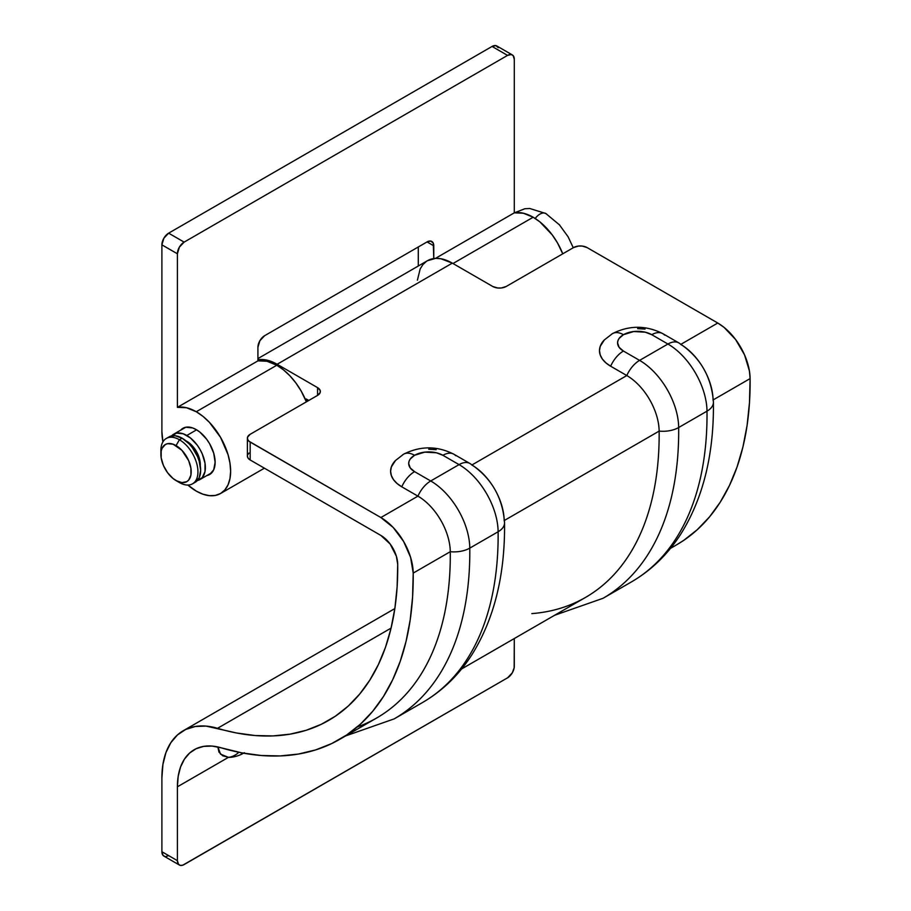 <?xml version="1.0" encoding="UTF-8"?>
<svg xmlns="http://www.w3.org/2000/svg" width="911" height="911" viewBox="0 0 911 911"><rect width="100%" height="100%" fill="white"/><g stroke="black" fill="none" stroke-linecap="round" stroke-linejoin="round"><path stroke-width="1.37" d="M186.835 441.3L186.835 441.3A19.063 11 -120 0 0 185.821 440.765L186.835 441.3A19.063 11 -120 0 1 200.272 465.783L199.281 458.096L196.366 451.355L191.993 445.456L186.835 441.3M160.974 452.528A26.203 15.134 60 0 1 166.314 438.442A26.203 15.134 60 0 1 179.421 439.74L182.12 438.191L189.203 443.908L192.415 447.734L197.528 456.593L199.236 461.273L200.648 470.281L199.236 477.66L195.216 482.272A26.203 15.134 -120 0 0 199.236 461.273A26.203 15.134 -120 0 0 182.12 438.191L179.421 439.74A26.203 15.134 60 0 1 196.537 462.834A26.203 15.134 60 0 1 192.517 483.832A26.203 15.134 60 0 1 179.421 482.534A26.203 15.134 -120 0 0 197.949 471.841A26.203 15.134 -120 0 0 179.421 439.74L176.051 445.581A21.443 12.378 60 0 1 191.208 471.841A21.443 12.378 60 0 1 176.051 480.587L179.421 482.534L173.09 478.548L167.624 472.775L163.445 465.532L161.179 457.914L161.179 451.082L162.044 448.303L165.335 444.511L167.624 443.668L173.09 444.204L181.858 450.262L188.657 460.636L190.923 468.254L190.923 475.086L188.657 480.086L186.766 481.657L181.858 482.602L176.051 480.587A21.443 12.378 60 0 1 160.894 454.327A21.443 12.378 60 0 1 176.051 445.581L179.421 439.74A26.203 15.134 -120 0 0 160.894 450.444L160.894 454.327M535.212 218.481A11.911 6.878 -60 0 1 545.757 213.47A11.911 6.878 120 0 0 535.736 217.797M171.587 435.902A26.203 15.134 60 0 1 173.728 434.171A26.203 15.134 60 0 1 186.835 435.469L196.594 429.821L186.835 435.469A26.203 15.134 60 0 1 203.95 458.552A26.203 15.134 60 0 1 199.93 479.55A26.203 15.134 60 0 1 197.357 480.541M545.757 213.47A11.911 6.878 -60 0 1 546.646 214.119M573.27 247.758L568.077 236.746L559.16 224.47M169.013 436.893L175.026 435.72L182.12 438.191A26.203 15.134 -120 0 0 169.013 436.893L166.314 438.442M171.427 436.073L176.54 433.124L183.213 433.784L190.445 437.963L197.129 445.012L199.93 449.294L202.242 453.872L205.009 463.175L205.009 471.522L202.242 477.637L197.129 480.598M217.854 746.952L218.982 752.133L222.728 755.788L228.467 757.337L177.394 786.819L177.394 860.667A9.531 5.5 -60 0 0 179.376 865.029A9.531 5.5 -60 0 0 184.136 864.55L507.564 677.83A9.531 5.5 -60 0 0 514.294 666.157L514.294 638.531L514.168 667.752L512.324 672.796L507.564 677.83L182.826 865.165L180.389 865.404L178.533 864.334L177.394 860.667L177.394 786.819L228.467 757.337L232.305 757.109M670.462 548.376L676.52 544.88A355.427 205.214 -120 0 0 750.106 378.589L713.347 399.815L750.106 378.589A45.744 26.408 -120 0 0 717.766 323.029L681.029 344.244L717.766 323.029L724.029 327.345L735.61 339.53L744.526 354.834L749.423 370.971L750.106 378.589L749.48 402.605L747.088 425.448L742.932 446.971L737.056 467.001L729.495 485.415L720.305 502.063L709.555 516.856L697.314 529.655L683.671 540.405L676.361 544.972M461.592 668.97L585.557 597.4A355.427 205.214 -120 0 0 659.143 431.108L504.466 520.409L659.143 431.108A45.744 26.408 -120 0 0 626.802 375.548L472.149 464.838L626.802 375.548A21.921 12.652 -60 0 1 639.59 360.38L667.922 344.028L651.775 334.701L645.273 332.196L633.692 331.536L623.431 334.701L619.093 338.448L617.954 340.623L617.567 342.878L619.093 347.307L623.431 351.054L639.59 360.38A55.264 31.908 60 0 1 678.672 427.521L707.004 411.157A55.264 31.908 -120 0 0 667.922 344.028L639.59 360.38L623.431 351.054A20.031 11.57 180 0 1 623.431 334.701A20.031 11.57 180 0 1 651.775 334.701L667.922 344.028A55.264 31.908 60 0 1 707.004 411.157L678.672 427.521A364.958 210.714 60 0 1 603.105 598.265L631.437 581.913A364.958 210.714 -120 0 0 707.004 411.157A364.958 210.714 60 0 1 632.268 581.423M631.437 581.913C651.456 570.24 668.002 554.161 681.064 533.652C703.224 497.975 714.008 454.156 713.427 402.195C711.593 376.755 700.081 357.01 678.889 342.935A21.921 12.652 120 0 0 667.922 344.028A21.921 12.652 -60 0 1 678.889 342.935A21.921 12.652 -60 0 1 680.711 344.426A45.744 26.408 60 0 1 713.051 399.986A21.921 12.492 179.4 0 1 713.427 402.241A21.921 12.492 179.4 0 1 707.004 411.157A21.921 12.492 -0.6 0 0 713.427 402.241M395.055 718.369A364.958 210.714 -120 0 0 469.791 548.115A55.264 31.908 -120 0 0 430.709 480.974L414.562 471.647A20.031 11.57 180 0 1 414.562 455.295A20.031 11.57 180 0 1 442.894 455.295L459.053 464.621A21.921 12.652 -60 0 1 470.008 463.54A21.921 12.652 -60 0 1 471.83 465.02A45.744 26.408 60 0 1 504.17 520.58A21.921 12.492 179.4 0 1 504.546 522.834A21.921 12.492 179.4 0 1 498.123 531.751A55.264 31.908 -120 0 0 459.053 464.621L430.709 480.974L414.562 471.647L410.212 467.901L408.686 463.471L409.073 461.217L410.212 459.042L414.562 455.295L424.822 452.129L436.392 452.79L442.894 455.295L459.053 464.621L430.709 480.974A55.264 31.908 60 0 1 469.791 548.115L498.123 531.751L469.791 548.115A364.958 210.714 60 0 1 394.224 718.859L422.556 702.506A364.958 210.714 -120 0 0 498.123 531.751A364.958 210.714 60 0 1 423.399 702.017M395.533 460.442L391.343 466.956L390.614 471.249L391.343 475.542L393.506 479.676L397.037 483.479L401.774 486.816L417.933 496.142L380.866 517.539L248.988 441.243L247.564 439.261L247.564 437.109L250.172 434.296L317.552 395.397L320.16 392.573L320.16 390.432L317.552 387.619L277.126 364.275L452.311 263.131L492.737 286.475L497.611 287.978L501.335 287.978L506.209 286.475L573.588 247.564L578.474 246.061L582.186 246.061L587.071 247.564L717.766 323.029L587.071 247.564A9.531 5.5 180 0 0 573.588 247.564L506.209 286.475A9.531 5.5 180 0 1 492.737 286.475L452.311 263.131A49.547 28.605 -120 0 0 427.532 260.671L257.915 358.604M645.045 329.076L637.609 328.655M604.403 339.849L600.224 346.362L599.484 350.655L600.224 354.948L602.387 359.082L605.906 362.885L610.655 366.222L626.802 375.548A45.744 26.408 60 0 1 659.143 431.108A355.427 205.214 60 0 1 531.842 613.604M436.164 449.67L428.728 449.248M177.394 786.819A80.999 46.768 60 0 1 194.168 749.742A80.999 46.768 60 0 1 221.168 747.817L212.126 746.075L203.711 746.371L196.15 748.705L189.647 753.01L184.409 759.17L180.549 767.005L178.192 776.309L177.394 786.819M413.207 573.099A355.427 205.214 60 0 1 339.621 739.39A355.427 205.214 60 0 1 221.168 747.817L241.461 752.793L261.206 755.504L280.235 755.925L298.432 754.046L315.673 749.901L331.82 743.513L346.772 734.904L360.414 724.165L372.656 711.354L383.406 696.573L392.595 679.913L400.157 661.511L406.033 641.469L410.189 619.958L412.581 597.115L413.207 573.099L450.273 551.702L413.207 573.099A45.744 26.408 60 0 0 380.866 517.539L393.153 527.423L403.596 541.43L410.633 557.452L413.207 573.099M339.621 739.39L376.676 717.993A355.427 205.214 -120 0 0 450.273 551.702A45.744 26.408 -120 0 0 417.933 496.142L380.866 517.539L250.172 442.074A9.531 5.5 180 0 1 247.382 438.191A9.531 5.5 180 0 1 250.172 434.296L317.552 395.397L317.552 387.619L317.552 395.397A9.531 5.5 180 0 0 320.342 391.502A9.531 5.5 180 0 0 317.552 387.619L277.126 364.275L452.311 263.131L440.901 258.747L435.595 258.382L427.475 260.717M161.896 777.869L162.91 764.511L165.904 752.691L170.801 742.738L177.474 734.915L185.719 729.449L195.33 726.477L206.023 726.101L236.564 732.991L255.08 735.53L272.936 735.917L290.017 734.164L306.187 730.28L321.344 724.268L335.373 716.205L348.173 706.127L359.663 694.102L369.752 680.232L378.372 664.609L385.467 647.334L390.978 628.533L394.873 608.343L397.128 586.9L397.708 564.365L396.376 556.222L390.159 544.026L380.866 535.429L250.172 459.975L250.172 442.074L250.172 459.975L380.866 535.429A23.823 13.756 60 0 1 397.708 564.365A333.517 192.551 60 0 1 328.655 720.407A333.517 192.551 60 0 1 217.513 728.31L391.081 628.112L217.513 728.31A102.909 59.42 60 0 0 183.213 730.759A102.909 59.42 60 0 0 161.896 777.869L161.896 851.717L161.896 777.869M179.376 865.029L163.878 856.078A9.531 5.5 120 0 1 161.896 851.717L177.394 860.667L161.896 851.717L163.035 855.383L164.891 856.454M166.064 856.499L168.637 855.611M306.198 398.961A49.547 28.605 60 0 1 307.212 401.364L306.198 398.961L308.795 400.453L306.198 398.961M257.915 359.799A49.547 28.605 60 0 1 277.126 364.275L265.716 359.891L257.915 359.799M248.988 453.029L247.564 455.01M247.382 456.081L248.099 458.187L250.172 459.975A9.531 5.5 0 0 1 247.382 456.081L247.382 438.191M426.485 261.332L422.932 264.577L420.187 268.893L417.386 280.224M217.877 746.963L220.553 754.171L228.467 757.337A21.921 18.55 -85.2 0 0 238.807 752.27A21.921 18.55 94.8 0 1 228.467 757.337A38.114 22.001 120 0 0 231.986 757.155M395.089 460.898A38.114 22.001 0 0 0 401.774 486.816A21.921 12.652 -60 0 1 414.562 471.647A21.921 12.652 120 0 0 401.774 486.816L417.933 496.142A21.921 12.652 -60 0 1 430.709 480.974A21.921 12.652 120 0 0 417.933 496.142A45.744 26.408 60 0 1 450.273 551.702A21.921 12.492 -0.6 0 0 469.791 548.115A21.921 12.492 179.4 0 1 450.273 551.702A355.427 205.214 60 0 1 357.18 727.012M243.453 753.169A21.921 12.652 60 0 1 241.415 753.682M414.562 455.295A21.921 12.652 -120 0 0 403.641 454.179A21.921 12.652 60 0 1 414.562 455.295M401.774 455.694A21.921 12.652 60 0 1 403.641 454.179M395.385 460.59L403.596 454.202C420.347 445.775 437.098 445.775 453.849 454.202A21.921 12.652 120 0 0 442.894 455.295A21.921 12.652 -60 0 1 453.815 454.179A21.921 12.652 -60 0 1 455.682 455.694M469.962 463.505A21.921 12.652 120 0 0 459.053 464.621A55.264 31.908 60 0 1 498.123 531.751A21.921 12.492 -0.6 0 0 504.546 522.834M678.889 342.935L662.73 333.608A21.921 12.652 120 0 0 651.775 334.701A21.921 12.652 -60 0 1 662.684 333.585A21.921 12.652 -60 0 1 664.552 335.1M610.655 335.1A21.921 12.652 60 0 1 612.522 333.585A21.921 12.652 60 0 1 623.431 334.701A21.921 12.652 -120 0 0 612.522 333.585M603.97 340.304A38.114 22.001 0 0 0 610.655 366.222A21.921 12.652 -60 0 1 623.431 351.054A21.921 12.652 120 0 0 610.655 366.222L626.802 375.548A21.921 12.652 120 0 1 639.59 360.38A55.264 31.908 -120 0 1 678.672 427.521A21.921 12.492 179.4 0 1 659.143 431.108A21.921 12.492 -0.6 0 0 678.672 427.521A364.958 210.714 -120 0 1 603.936 597.775M180.651 430.174A26.681 15.407 60 0 1 182.929 428.307A26.681 15.407 60 0 1 196.264 429.628L199.942 432.167L206.751 439.353L209.61 443.714L213.698 453.143L215.133 462.31L213.698 469.814L209.61 474.517L206.751 475.576M276.785 365.243L196.264 411.738A48.602 28.059 60 0 1 228.012 454.555A48.602 28.059 60 0 1 220.564 493.5A48.602 28.059 60 0 1 196.264 491.097L202.971 494.206L209.416 495.664L215.36 495.425L220.564 493.5L224.835 489.959L228.012 484.925L229.971 478.617L230.631 471.249L229.971 463.13L228.012 454.555L220.564 437.382L209.416 422.351L202.971 416.361L196.264 411.738L276.785 365.243A48.602 28.059 -120 0 0 257.915 360.87L177.394 407.354A48.602 28.059 60 0 1 196.264 411.738L186.413 407.718L177.394 407.354L177.394 253.793L161.896 244.843L161.896 431.575L162.932 441.846A48.602 28.059 60 0 1 161.896 431.575L161.896 244.843L177.394 253.793L179.376 247.154L184.136 242.121L507.564 55.389L511.299 54.546L513.166 55.617L514.294 59.283L514.294 212.844L435.424 258.394L514.294 212.844L514.294 59.283A9.531 5.5 -60 0 0 512.324 54.922A9.531 5.5 -60 0 0 507.564 55.389L184.136 242.121L168.637 233.17L492.065 46.45L507.564 55.389L492.065 46.45L168.637 233.17L163.878 238.204L161.896 244.843A9.531 5.5 120 0 1 168.637 233.17L184.136 242.121A9.531 5.5 -60 0 0 177.394 253.793L177.394 407.354L257.915 360.87L257.915 347.353L257.915 360.87L266.934 361.223L276.785 365.243A48.602 28.059 -120 0 1 306.381 401.842L301.085 390.899L295.87 382.962L289.937 375.856L283.492 369.877L276.785 365.243M533.163 217.228L452.983 263.518L533.163 217.228A48.602 28.059 -120 0 0 514.294 212.844L523.324 213.208L533.163 217.228A48.602 28.059 -120 0 1 562.759 253.827L557.464 242.873L552.26 234.936L539.87 221.863L533.163 217.228M187.882 485.062L196.264 491.097A48.602 28.059 60 0 1 187.882 485.062M180.583 430.254L185.787 427.248L192.585 427.919L196.264 429.628A26.681 15.407 60 0 1 213.698 453.143A26.681 15.407 60 0 1 209.61 474.517A26.681 15.407 60 0 1 206.854 475.553M433.784 258.553L433.272 243.135L430.789 241.073L427.043 241.927L264.657 335.681L259.886 340.714L257.915 347.353A9.531 5.5 -60 0 1 264.657 335.681L427.043 241.927L433.784 245.822L433.784 258.553M418.286 246.983L418.286 266.012L418.286 246.983M498.283 47.657L495.812 45.596L492.065 46.45A9.531 5.5 120 0 1 496.825 45.971L512.324 54.922M427.043 241.927A9.531 5.5 -60 0 1 431.803 241.461A9.531 5.5 -60 0 1 433.784 245.822L427.043 241.927M195.216 482.272L192.517 483.832M559.707 225.074L545.86 213.527L529.792 208.505L524.85 208.744L514.385 212.832M211.876 472.661L199.93 479.55M185.673 427.27L173.728 434.171M179.421 482.534L176.051 480.587M183.362 730.679L394.839 608.571M345.668 735.894L394.224 718.859M231.998 757.155C236.484 756.494 240.606 755.014 244.364 752.714M453.849 454.202L470.008 463.54C491.211 477.603 502.724 497.349 504.546 522.789C505.127 574.75 494.343 618.569 472.183 654.246C459.121 674.755 442.575 690.834 422.556 702.506M662.73 333.608C645.979 325.181 629.228 325.181 612.477 333.608L604.255 339.997M554.537 615.301L603.105 598.265M264.406 468.186L220.564 493.5"/></g></svg>
